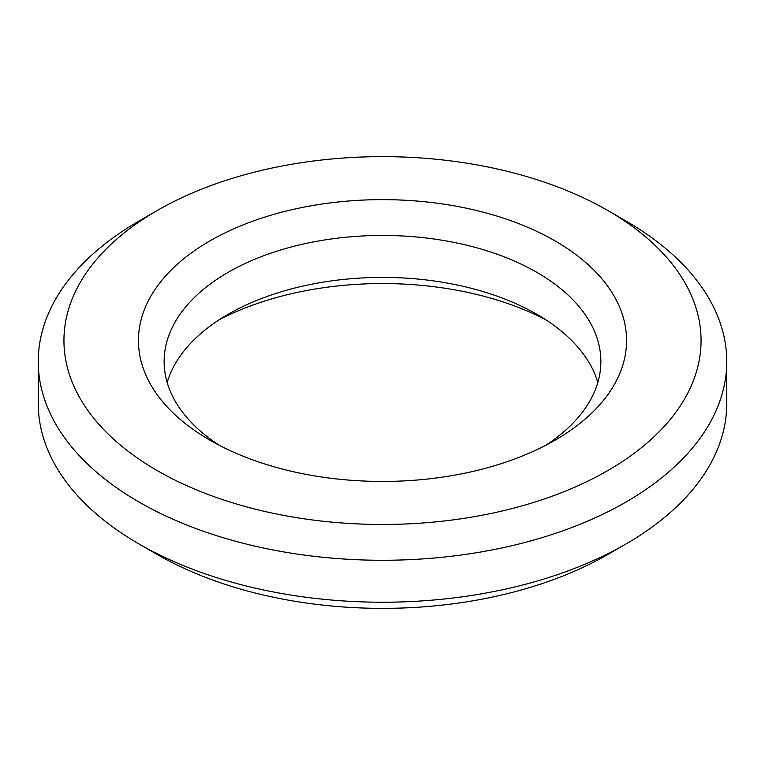<?xml version="1.0" encoding="UTF-8"?>
<svg xmlns="http://www.w3.org/2000/svg" width="765" height="765" viewBox="0 0 765 765"><rect width="100%" height="100%" fill="white"/><g stroke="black" fill="none" stroke-linecap="round" stroke-linejoin="round"><path stroke-width="1.15" d="M555.074 240.908A244.054 140.903 0 0 0 209.926 240.908A244.054 140.903 0 0 0 209.926 440.181L209.926 440.181A244.054 140.903 0 0 0 555.074 440.181A244.054 140.903 0 0 0 555.074 240.908M219.507 445.421A218.369 126.072 180 0 1 164.131 361.52A218.369 126.072 180 0 1 298.933 245.049A218.369 126.072 180 0 1 536.906 272.378A218.369 126.072 180 0 1 600.869 361.52A218.369 126.072 180 0 1 545.493 445.421M597.828 382.5A218.369 126.072 0 0 0 536.915 314.329A218.369 126.072 0 0 0 536.906 314.329A218.369 126.072 0 0 0 228.085 314.329A218.369 126.072 0 0 0 167.172 382.5M726.75 361.52A344.25 198.747 0 0 0 625.923 220.989L607.764 210.499A318.556 183.916 180 0 1 607.754 470.599A318.556 183.916 180 0 1 157.246 470.599A318.556 183.916 180 0 1 157.246 210.499L139.077 220.989A344.25 198.747 0 0 0 38.25 361.52A344.25 198.747 0 0 0 139.077 502.06A344.25 198.747 0 0 0 514.243 545.149A344.25 198.747 0 0 0 726.75 361.52L726.75 403.48A344.25 198.747 180 0 1 625.923 544.011A344.25 198.747 180 0 1 139.077 544.011L157.246 554.501A318.556 183.916 0 0 0 607.754 554.501L625.923 544.011M625.923 220.989L607.754 210.499A318.556 183.916 180 0 0 157.246 210.499M157.246 554.501L157.246 554.501A318.556 183.916 0 0 0 157.246 554.501L139.077 544.011A344.25 198.747 180 0 1 38.25 403.48L38.25 361.52M219.507 319.579A244.054 140.903 180 0 1 545.493 319.579"/></g></svg>
